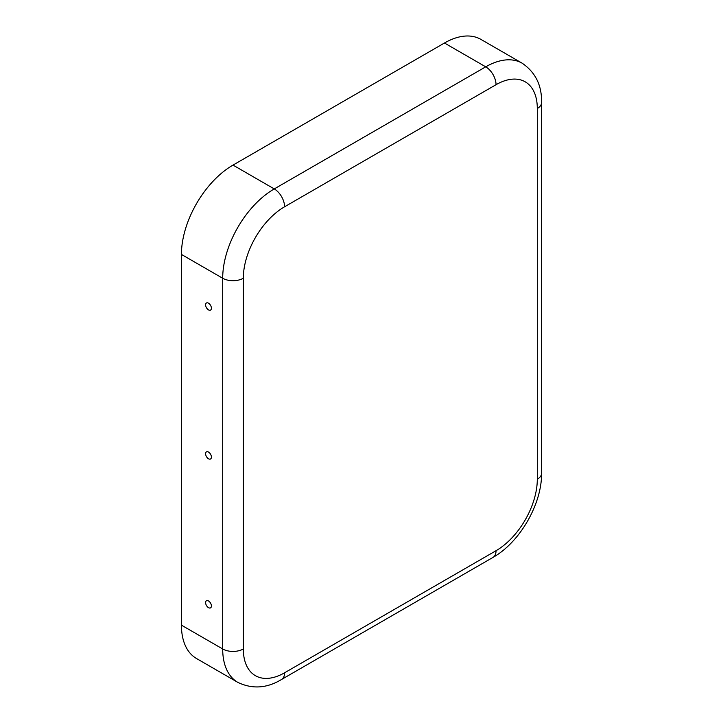 <?xml version="1.0" encoding="UTF-8"?>
<svg xmlns="http://www.w3.org/2000/svg" width="723" height="723" viewBox="0 0 723 723"><rect width="100%" height="100%" fill="white"/><g stroke="black" fill="none" stroke-linecap="round" stroke-linejoin="round"><path stroke-width="1.08" d="M243.317 278.247L243.317 648.965A14.587 8.423 180 0 1 222.693 648.965L222.693 278.247A72.942 42.115 -60 0 1 274.261 188.92A14.587 8.423 -120 0 1 284.582 206.778A58.346 33.692 -60 0 0 243.317 278.247A14.587 8.423 180 0 1 222.693 278.247L181.428 254.424A72.942 42.115 -60 0 1 233.005 165.097L444.464 43.009A72.942 42.115 120 0 1 480.931 39.404L522.187 63.217A72.942 42.115 120 0 0 485.72 66.832L444.464 43.009M181.428 254.424L181.428 625.151A72.942 42.115 120 0 0 196.539 658.536L237.795 682.358C252.3 689.317 266.886 688.35 281.563 679.466A14.587 8.423 60 0 0 284.582 672.788L496.041 550.709A14.587 8.423 60 0 1 493.014 557.388L281.563 679.466M208.504 458.771A4.103 2.368 -120 0 0 210.827 458.771A4.103 2.368 -120 0 0 210.556 454.234A4.103 2.368 -120 0 0 206.76 451.739A4.103 2.368 -120 0 0 205.757 454.894A4.103 2.368 -120 0 0 208.504 458.771M211.405 605.973A4.103 2.368 -120 0 0 209.797 602.051A4.103 2.368 -120 0 0 206.76 600.623A4.103 2.368 -120 0 0 206.462 605.494A4.103 2.368 -120 0 0 210.827 607.654A4.103 2.368 -120 0 0 211.405 605.973M211.405 308.206A4.103 2.368 60 0 1 210.827 309.887A4.103 2.368 60 0 1 206.462 307.727A4.103 2.368 60 0 1 206.76 302.856A4.103 2.368 60 0 1 209.797 304.284A4.103 2.368 60 0 1 211.405 308.206M284.582 206.778L496.041 84.699A14.587 8.423 -120 0 0 485.72 66.832L274.261 188.92L233.005 165.097M522.187 63.217C535.472 72.3 541.925 85.413 541.572 102.567A14.587 8.423 0 0 1 537.297 108.522A58.346 33.692 120 0 0 496.041 84.699M537.297 108.522L537.297 479.241A14.587 8.423 0 0 0 541.572 473.285C541.952 504.021 519.819 542.349 493.014 557.388M537.297 479.241A58.346 33.692 -60 0 1 496.041 550.709M243.317 648.965A58.346 33.692 120 0 0 284.582 672.788M181.428 625.151L222.693 648.965A72.942 42.115 120 0 0 237.795 682.358M541.572 473.285L541.572 102.567"/></g></svg>
